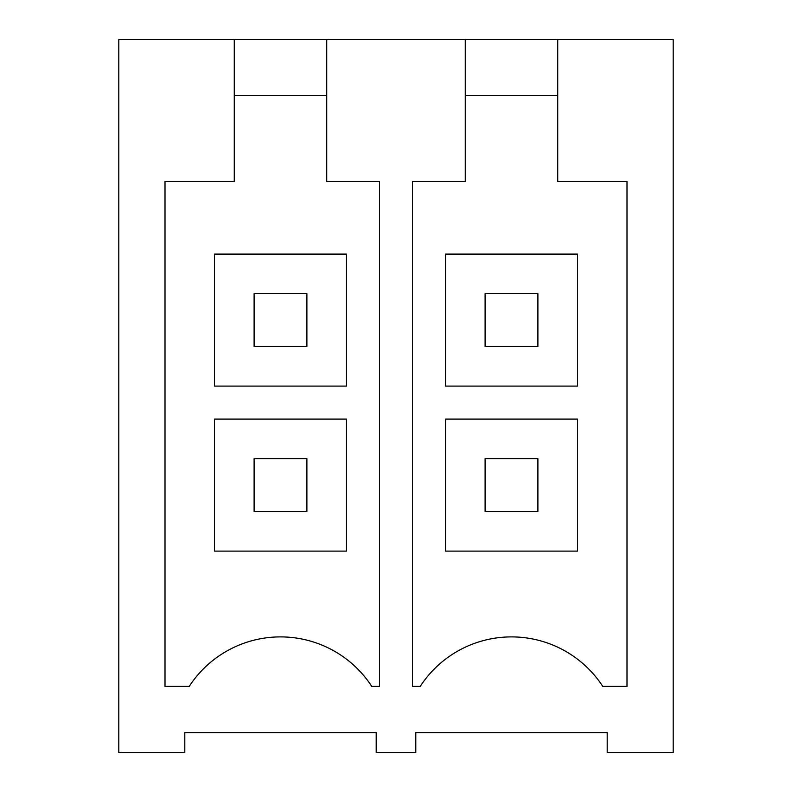 <?xml version="1.0" encoding="UTF-8"?>
<svg xmlns="http://www.w3.org/2000/svg" width="792" height="792" viewBox="0 0 792 792"><rect width="100%" height="100%" fill="white"/><g stroke="black" fill="none" stroke-linecap="round" stroke-linejoin="round"><path stroke-width="1.19" d="M165.003 752.4L184.803 752.4L184.803 732.6L376.2 732.6L376.2 752.4L415.8 752.4L415.8 732.6L607.197 732.6L607.197 752.4L673.2 752.4L673.2 39.6L557.726 39.6L557.726 181.497L626.997 181.497L626.997 686.397L602.771 686.397A108.9 108.9 0 0 0 420.225 686.397L412.503 686.397L412.503 181.497L465.27 181.497L465.27 39.6L326.73 39.6L326.73 181.497L379.497 181.497L379.497 686.397L371.775 686.397A108.9 108.9 0 0 0 189.229 686.397L165.003 686.397L165.003 181.497L234.274 181.497L234.274 39.6L118.8 39.6L118.8 752.4L165.003 752.4M326.73 39.6L234.274 39.6M557.726 39.6L465.27 39.6M326.73 95.703L234.274 95.703M346.5 419.097L214.503 419.097L346.5 419.097L346.5 551.103L214.503 551.103L214.503 419.097M346.5 254.103L214.503 254.103L214.503 386.1L346.5 386.1L346.5 254.103L214.503 254.103M557.726 95.703L465.27 95.703M577.497 419.097L445.5 419.097L577.497 419.097L577.497 551.103L445.5 551.103L445.5 419.097M577.497 254.103L445.5 254.103L445.5 386.1L577.497 386.1L577.497 254.103L445.5 254.103M254.103 346.5L254.103 293.703L306.9 293.703L306.9 346.5L254.103 346.5M485.1 346.5L485.1 293.703L537.897 293.703L537.897 346.5L485.1 346.5M306.9 458.697L254.103 458.697L254.103 511.503L306.9 511.503L306.9 458.697M537.897 458.697L485.1 458.697L485.1 511.503L537.897 511.503L537.897 458.697"/></g></svg>

